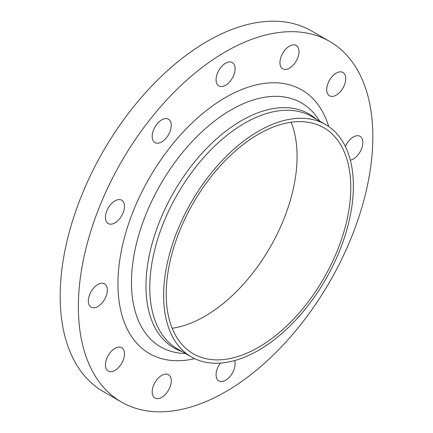 <?xml version="1.0" encoding="UTF-8"?>
<svg xmlns="http://www.w3.org/2000/svg" width="433" height="433" viewBox="0 0 433 433"><rect width="100%" height="100%" fill="white"/><g stroke="black" fill="none" stroke-linecap="round" stroke-linejoin="round"><path stroke-width="0.65" d="M350.329 160.172A13.472 7.778 120 0 0 362.865 142.495A13.472 7.778 120 0 0 360.077 136.33A13.472 7.778 120 0 0 345.377 146.549M344.479 73.859A13.472 7.778 120 0 0 342.963 72.457A13.472 7.778 120 0 0 330.428 78.741A13.472 7.778 120 0 0 327.976 94.389A13.472 7.778 120 0 0 329.491 95.79A13.472 7.778 120 0 0 342.027 89.501A13.472 7.778 120 0 0 344.479 73.859M294.229 44.848A13.472 7.778 120 0 0 281.91 54.791A13.472 7.778 120 0 0 282.733 68.793A13.472 7.778 120 0 0 284.703 69.404A13.472 7.778 120 0 0 297.027 59.462A13.472 7.778 120 0 0 296.204 45.46A13.472 7.778 120 0 0 294.229 44.848M225.593 63.24A13.472 7.778 120 0 0 216.792 75.115A13.472 7.778 120 0 0 218.86 85.907A13.472 7.778 120 0 0 225.593 85.241A13.472 7.778 120 0 0 234.394 73.366A13.472 7.778 120 0 0 232.332 62.574A13.472 7.778 120 0 0 225.593 63.24M156.957 124.103A13.472 7.778 120 0 0 154.982 142.549A13.472 7.778 120 0 0 166.483 137.656A13.472 7.778 120 0 0 168.459 119.21A13.472 7.778 120 0 0 156.957 124.103M106.713 211.131A13.472 7.778 120 0 0 108.223 223.536A13.472 7.778 120 0 0 123.21 212.603A13.472 7.778 120 0 0 121.7 200.198A13.472 7.778 120 0 0 106.713 211.131M88.321 301.005A13.472 7.778 120 0 0 91.109 307.17A13.472 7.778 120 0 0 101.495 303.56A13.472 7.778 120 0 0 107.373 290.002A13.472 7.778 120 0 0 104.586 283.837A13.472 7.778 120 0 0 94.199 287.447A13.472 7.778 120 0 0 88.321 301.005M106.713 369.641A13.472 7.778 120 0 0 108.223 371.049A13.472 7.778 120 0 0 120.764 364.759A13.472 7.778 120 0 0 123.21 349.112A13.472 7.778 120 0 0 121.7 347.71A13.472 7.778 120 0 0 109.165 353.999A13.472 7.778 120 0 0 106.713 369.641M156.957 398.652A13.472 7.778 120 0 0 169.281 388.71A13.472 7.778 120 0 0 168.459 374.707A13.472 7.778 120 0 0 166.483 374.096A13.472 7.778 120 0 0 154.164 384.044A13.472 7.778 120 0 0 154.982 398.041A13.472 7.778 120 0 0 156.957 398.652M220.365 363.087A13.472 7.778 120 0 0 218.86 380.926A13.472 7.778 120 0 0 225.593 380.261A13.472 7.778 120 0 0 234.632 360.565M329.702 41.427L311.516 30.927A208.219 120.217 120 0 0 207.407 41.238A208.219 120.217 120 0 0 71.38 224.722A208.219 120.217 120 0 0 103.298 391.573L121.484 402.073A208.219 120.217 120 0 0 225.593 391.762A208.219 120.217 120 0 0 361.62 208.278A208.219 120.217 120 0 0 329.702 41.427A208.219 120.217 120 0 0 225.593 51.738A208.219 120.217 120 0 0 89.566 235.222A208.219 120.217 120 0 0 121.484 402.073M258.506 131.194A134.181 77.469 120 0 0 170.846 249.435A134.181 77.469 120 0 0 191.413 356.954A134.181 77.469 120 0 0 258.506 350.308A134.181 77.469 120 0 0 346.162 232.066A134.181 77.469 120 0 0 325.594 124.547A134.181 77.469 120 0 0 258.506 131.194M258.506 347.309A130.506 75.347 120 0 0 343.759 232.304A130.506 75.347 120 0 0 323.754 127.73A130.506 75.347 120 0 0 258.506 134.192A130.506 75.347 120 0 0 173.249 249.197A130.506 75.347 120 0 0 193.253 353.772A130.506 75.347 120 0 0 258.506 347.309M172.182 328.263A130.506 75.347 120 0 0 204.809 316.306A130.506 75.347 120 0 0 291.128 122.241M328.712 126.523A152.243 87.899 120 0 0 225.593 97.447A152.243 87.899 120 0 0 119.08 265.212A152.243 87.899 120 0 0 194.688 358.665M319.662 121.121L318.385 119.172A140.855 81.323 120 0 0 231.07 109.906A140.855 81.323 120 0 0 134.587 252.055A140.855 81.323 120 0 0 183.159 353.398L185.481 353.528M316.155 119.097A135.036 77.967 120 0 0 241.462 120.65A135.036 77.967 120 0 0 151.323 246.572A135.036 77.967 120 0 0 181.974 351.504M325.594 124.547L311.738 116.547A134.181 77.469 120 0 0 244.645 123.194A134.181 77.469 120 0 0 156.99 241.435A134.181 77.469 120 0 0 177.557 348.955L191.413 356.954"/></g></svg>
